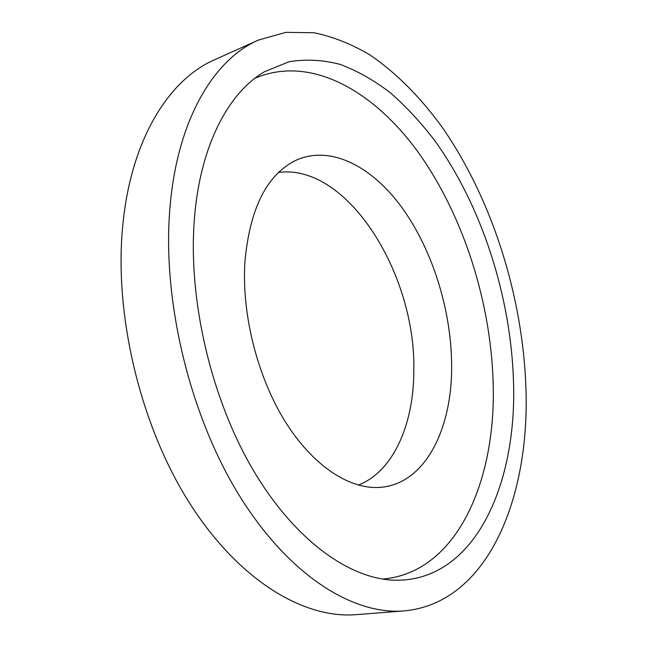 <?xml version="1.0" encoding="UTF-8"?>
<svg xmlns="http://www.w3.org/2000/svg" width="647" height="647" viewBox="0 0 647 647"><rect width="100%" height="100%" fill="white"/><g stroke="black" fill="none" stroke-linecap="round" stroke-linejoin="round"><path stroke-width="0.97" d="M525.906 387.391C530.103 496.945 488.404 603.133 404.116 610.914C353.367 615.216 289.015 575.854 239.236 495.384C189.587 415.05 161.944 299.779 169.967 207.679C177.213 119.436 214.028 59.2 258.493 40.049L285.861 32.35L314.03 32.746C332.922 36.693 351.442 44.012 369.599 54.72C396.344 72.812 421.011 97.923 442.718 128.017C492.351 199.883 522.695 296.294 525.906 387.391M404.116 610.914L356.246 614.65C304.244 619.017 239.236 581.022 189.725 503.342C140.334 425.791 113.71 314.418 122.841 224.752C131.163 138.854 169.142 79.379 214.683 59.702L258.493 40.049M194.318 219.972C199.794 146.085 228.294 92.658 264.672 71.655L289.031 61.748C305.966 58.95 323.063 59.856 340.33 64.457C357.467 70.944 374.103 80.357 390.246 92.699C405.952 106.456 420.72 122.34 434.558 140.35C481.708 205.641 510.839 296.253 513.483 381.115C517.268 484.611 474.558 582.13 394.403 580.213C348.911 578.814 293.867 539.695 252.298 468.565C210.857 397.484 188.14 299.521 194.318 219.972M254.934 78.271C310.786 54.348 374.532 91.203 419.199 153.654C463.939 216.939 491.178 303.273 493.192 384.278C495.974 481.441 456.701 572.789 382.684 579.073M244.833 262.706C249.564 209.296 266.362 175.272 295.242 160.634C329.881 144.354 371.693 165.988 401.989 207.647C432.301 249.677 451.04 309.282 451.63 363.929C452.682 429.098 424.747 485.363 378.616 487.466C348.393 488.962 312.097 465.072 284.68 420.736C257.352 376.384 241.76 314.515 244.833 262.706M278.606 172.417C347.73 163.465 416.086 274.538 413.813 370.642C413.837 424.011 393.562 471.339 358.365 485.088M263.475 72.383L264.672 71.655M294.644 160.933L295.242 160.634M377.945 487.49L378.616 487.466M393.004 580.149L394.403 580.213"/></g></svg>
